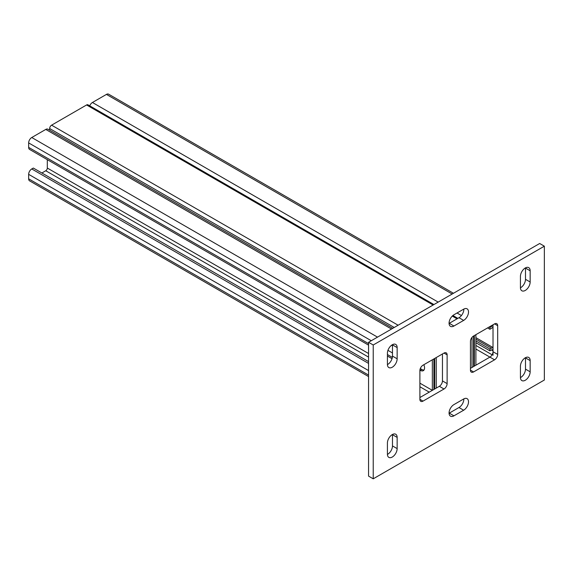 <?xml version="1.0" encoding="UTF-8"?>
<svg xmlns="http://www.w3.org/2000/svg" width="573" height="573" viewBox="0 0 573 573"><rect width="100%" height="100%" fill="white"/><g stroke="black" fill="none" stroke-linecap="round" stroke-linejoin="round"><path stroke-width="0.86" d="M392.283 434.578A6.876 3.968 120 0 0 387.42 443.001L387.42 454.224A6.876 3.968 120 0 0 388.845 457.376A6.876 3.968 120 0 0 394.145 455.535A6.876 3.968 120 0 0 397.146 448.616L397.146 437.385A6.876 3.968 120 0 0 395.721 434.241A6.876 3.968 120 0 0 392.283 434.578M525.291 267.971A6.876 3.968 120 0 0 520.434 276.394L520.434 287.617A6.876 3.968 120 0 0 521.853 290.769A6.876 3.968 120 0 0 527.153 288.921A6.876 3.968 120 0 0 530.154 282.002L530.154 270.778A6.876 3.968 120 0 0 528.729 267.634A6.876 3.968 120 0 0 525.291 267.971M392.283 344.76A6.876 3.968 120 0 0 387.42 353.183L387.42 364.414A6.876 3.968 120 0 0 388.845 367.558A6.876 3.968 120 0 0 394.145 365.717A6.876 3.968 120 0 0 397.146 358.798L397.146 347.567A6.876 3.968 120 0 0 395.721 344.423A6.876 3.968 120 0 0 392.283 344.76M525.291 357.788A6.876 3.968 120 0 0 520.434 366.204L520.434 377.435A6.876 3.968 120 0 0 521.853 380.579A6.876 3.968 120 0 0 527.153 378.739A6.876 3.968 120 0 0 530.154 371.82L530.154 360.596A6.876 3.968 120 0 0 528.729 357.445A6.876 3.968 120 0 0 525.291 357.788M544.35 246.189L373.231 344.989L373.231 478.813L544.35 380.021L544.35 246.189L539.68 243.496L368.561 342.296L373.231 344.989M368.561 342.296L368.561 476.12L373.231 478.813M419.894 397.533L439.341 386.302A4.398 2.543 120 0 0 442.456 380.916L442.456 353.971M470.454 368.339L489.901 357.115A4.398 2.543 120 0 0 493.016 351.722L493.016 324.776M387.427 454.446A6.876 3.968 120 0 0 392.476 445.916L392.476 434.692A6.876 3.968 120 0 0 392.476 434.47M520.434 287.839A6.876 3.968 120 0 0 525.491 279.309L525.491 268.085A6.876 3.968 120 0 0 525.484 267.863M449.067 323.423A6.876 3.968 120 0 0 449.261 323.322L458.98 317.707A6.876 3.968 120 0 0 463.844 309.069M387.427 364.629A6.876 3.968 120 0 0 392.476 356.105L392.476 344.874A6.876 3.968 120 0 0 392.476 344.66M449.067 413.24A6.876 3.968 120 0 0 449.261 413.133L458.98 407.525A6.876 3.968 120 0 0 463.844 398.887M520.434 377.65A6.876 3.968 120 0 0 525.491 369.127L525.491 357.903A6.876 3.968 120 0 0 525.484 357.681M423.01 365.194A4.398 2.543 120 0 0 419.894 370.588L419.894 399.324A4.398 2.543 120 0 0 420.811 401.344A4.398 2.543 120 0 0 423.01 401.121L444.011 388.995A4.398 2.543 120 0 0 447.119 383.609L447.119 354.866A4.398 2.543 120 0 0 446.209 352.853A4.398 2.543 120 0 0 444.011 353.068L423.01 365.194M497.679 325.679A4.398 2.543 120 0 0 496.77 323.666A4.398 2.543 120 0 0 494.571 323.881L473.57 336.007A4.398 2.543 120 0 0 470.454 341.393L470.454 370.137A4.398 2.543 120 0 0 471.364 372.149A4.398 2.543 120 0 0 473.57 371.934L494.571 359.808A4.398 2.543 120 0 0 497.679 354.422L497.679 325.679L494.571 323.881M463.65 320.4A6.876 3.968 120 0 0 468.141 314.341A6.876 3.968 120 0 0 467.088 308.833A6.876 3.968 120 0 0 463.65 309.176L453.931 314.785A6.876 3.968 120 0 0 449.433 320.844A6.876 3.968 120 0 0 450.493 326.352A6.876 3.968 120 0 0 453.931 326.016L463.65 320.4L458.98 317.707M453.931 404.602A6.876 3.968 120 0 0 449.433 410.662A6.876 3.968 120 0 0 450.493 416.17A6.876 3.968 120 0 0 453.931 415.833L463.65 410.218A6.876 3.968 120 0 0 468.141 404.158A6.876 3.968 120 0 0 467.088 398.65A6.876 3.968 120 0 0 463.65 398.987L453.931 404.602M41.872 172.996L45.761 170.747A2.199 1.268 120 0 0 47.315 168.054L47.315 159.659M419.894 383.158L432.343 390.342L432.343 359.808M419.916 370.151L420.288 370.359A6.052 3.495 -120 0 0 423.311 370.659A6.052 3.495 -120 0 0 423.841 364.715M433.897 389.447L433.897 358.913M420.303 368.575L421.843 369.463A6.052 3.495 -120 0 0 423.984 370.036M368.561 361.606L33.32 168.054L31.759 168.949A4.398 2.543 120 0 0 28.65 174.342L28.65 178.833A4.398 2.543 120 0 0 29.56 180.846L368.561 376.561M392.791 328.3L47.96 129.212A4.398 2.543 120 0 0 45.761 129.434L31.759 137.513A4.398 2.543 120 0 0 28.65 142.906L28.65 147.397A4.398 2.543 120 0 0 29.56 149.41L368.561 345.132M475.898 334.661L475.898 365.194M474.344 335.556L474.344 366.097L473.57 365.646M492.801 324.898A2.199 1.268 120 0 1 491.455 326.574L489.901 327.477L489.901 329.267L491.455 328.372A4.398 2.543 120 0 0 493.016 326.99M453.465 293.276L108.634 94.187A4.398 2.543 120 0 0 106.435 94.402L92.432 102.488A4.398 2.543 120 0 0 89.739 105.84M493.016 347.718A4.398 2.543 120 0 0 491.455 348.133L489.901 349.029L475.898 340.949M493.016 355.317L493.016 350.826A2.199 1.268 120 0 0 492.558 349.817A2.199 1.268 120 0 0 491.455 349.931L489.901 350.826L475.898 342.74M489.901 350.826L489.901 349.029M489.901 327.477L489.127 327.025M489.901 329.267L487.566 327.921M473.57 366.541L473.57 336.007M394.231 327.477L49.65 128.531A2.75 1.59 -60 0 1 51.599 125.165L86.595 104.959A2.75 1.59 -60 0 1 87.97 104.823L433.926 304.557M49.65 128.531L49.65 130.193M434.678 358.462L434.678 388.995M472.009 367.443L472.009 337.39M436.232 357.559L436.232 388.1M525.491 357.903L530.154 360.596M525.491 369.127L530.154 371.82M449.261 413.133L453.931 415.833M458.98 407.525L463.65 410.218M392.476 356.105L397.146 358.798M392.476 344.874L397.146 347.567M449.261 323.322L453.931 326.016M525.491 268.085L530.154 270.778M525.491 279.309L530.154 282.002M392.476 434.692L397.146 437.385M392.476 445.916L397.146 448.616M493.016 351.722L497.679 354.422M475.898 349.029L494.571 359.808M470.454 370.137L473.57 371.934M444.011 353.068L447.119 354.866M442.456 380.916L447.119 383.609M439.341 386.302L444.011 388.995M419.894 399.324L423.01 401.121M368.561 353.52L47.315 168.054M429.234 392.14L419.894 386.754M368.561 357.115L45.761 170.747M368.561 363.404L31.759 168.949M368.561 370.588L28.65 174.342M368.561 375.079L28.65 178.833M391.509 329.045L45.761 129.434M392.476 345.777L391.56 345.247M377.507 337.132L31.759 137.513M392.476 352.961L387.95 350.347M371.283 340.72L28.65 142.906M392.362 357.38L387.42 354.529M368.561 343.642L28.65 147.397M420.288 370.359L421.843 369.463M491.455 348.133L475.898 339.152M493.016 350.826L491.455 349.931M492.1 354.794L475.898 345.44M491.455 326.574L490.681 326.13M452.176 294.021L106.435 94.402M461.43 315.53L457.039 312.994M438.173 302.1L92.432 102.488M457.039 318.832L452.276 316.081M433.124 305.022L86.595 104.959M398.12 325.228L51.599 125.165M392.039 358.684L387.42 356.019M493.016 347.539L475.898 337.662M457.841 318.366L452.899 315.508"/></g></svg>
